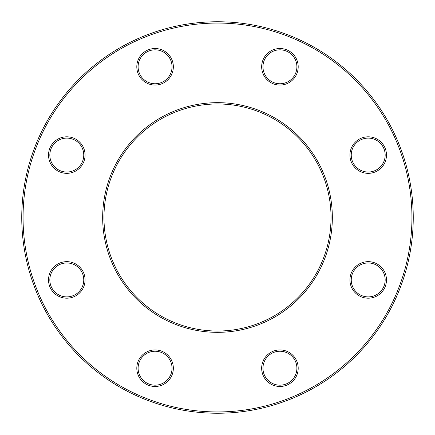 <?xml version="1.0" encoding="UTF-8"?>
<svg xmlns="http://www.w3.org/2000/svg" width="435" height="435" viewBox="0 0 435 435"><rect width="100%" height="100%" fill="white"/><g stroke="black" fill="none" stroke-linecap="round" stroke-linejoin="round"><path stroke-width="0.65" d="M413.25 217.5A195.75 195.75 0 0 1 119.625 387.025A195.75 195.75 0 0 1 119.625 47.975A195.75 195.75 0 0 1 413.25 217.5M331.035 217.5A113.535 113.535 0 0 0 160.732 119.174A113.535 113.535 0 0 0 160.732 315.826A113.535 113.535 0 0 0 331.035 217.5M411.945 217.5A194.445 194.445 0 0 0 120.277 49.106A194.445 194.445 0 0 0 120.277 385.894A194.445 194.445 0 0 0 411.945 217.5M332.34 217.5A114.84 114.84 0 0 1 160.08 316.952A114.84 114.84 0 0 1 160.08 118.048A114.84 114.84 0 0 1 332.34 217.5M386.476 279.928A18.27 18.27 0 0 1 359.071 295.746A18.27 18.27 0 0 1 359.071 264.105A18.27 18.27 0 0 1 386.476 279.928M386.476 155.072A18.27 18.27 0 0 1 359.071 170.895A18.27 18.27 0 0 1 359.071 139.254A18.27 18.27 0 0 1 386.476 155.072M298.198 66.794A18.27 18.27 0 0 1 270.793 82.612A18.27 18.27 0 0 1 270.793 50.971A18.27 18.27 0 0 1 298.198 66.794M173.342 66.794A18.27 18.27 0 0 1 145.937 82.612A18.27 18.27 0 0 1 145.937 50.971A18.27 18.27 0 0 1 173.342 66.794M85.064 155.072A18.27 18.27 0 0 1 57.659 170.895A18.27 18.27 0 0 1 57.659 139.254A18.27 18.27 0 0 1 85.064 155.072M85.064 279.928A18.27 18.27 0 0 1 57.659 295.746A18.27 18.27 0 0 1 57.659 264.105A18.27 18.27 0 0 1 85.064 279.928M173.342 368.206A18.27 18.27 0 0 1 145.937 384.029A18.27 18.27 0 0 1 145.937 352.388A18.27 18.27 0 0 1 173.342 368.206M298.198 368.206A18.27 18.27 0 0 1 270.793 384.029A18.27 18.27 0 0 1 270.793 352.388A18.27 18.27 0 0 1 298.198 368.206M296.893 368.206A16.965 16.965 0 0 0 271.445 353.514A16.965 16.965 0 0 0 271.445 382.898A16.965 16.965 0 0 0 296.893 368.206M385.171 279.928A16.965 16.965 0 0 0 359.723 265.236A16.965 16.965 0 0 0 359.723 294.62A16.965 16.965 0 0 0 385.171 279.928M385.171 155.072A16.965 16.965 0 0 0 359.723 140.38A16.965 16.965 0 0 0 359.723 169.764A16.965 16.965 0 0 0 385.171 155.072M296.893 66.794A16.965 16.965 0 0 0 271.445 52.102A16.965 16.965 0 0 0 271.445 81.486A16.965 16.965 0 0 0 296.893 66.794M172.037 66.794A16.965 16.965 0 0 0 146.59 52.102A16.965 16.965 0 0 0 146.59 81.486A16.965 16.965 0 0 0 172.037 66.794M83.759 155.072A16.965 16.965 0 0 0 58.312 140.38A16.965 16.965 0 0 0 58.312 169.764A16.965 16.965 0 0 0 83.759 155.072M83.759 279.928A16.965 16.965 0 0 0 58.312 265.236A16.965 16.965 0 0 0 58.312 294.62A16.965 16.965 0 0 0 83.759 279.928M172.037 368.206A16.965 16.965 0 0 0 146.59 353.514A16.965 16.965 0 0 0 146.59 382.898A16.965 16.965 0 0 0 172.037 368.206"/></g></svg>
